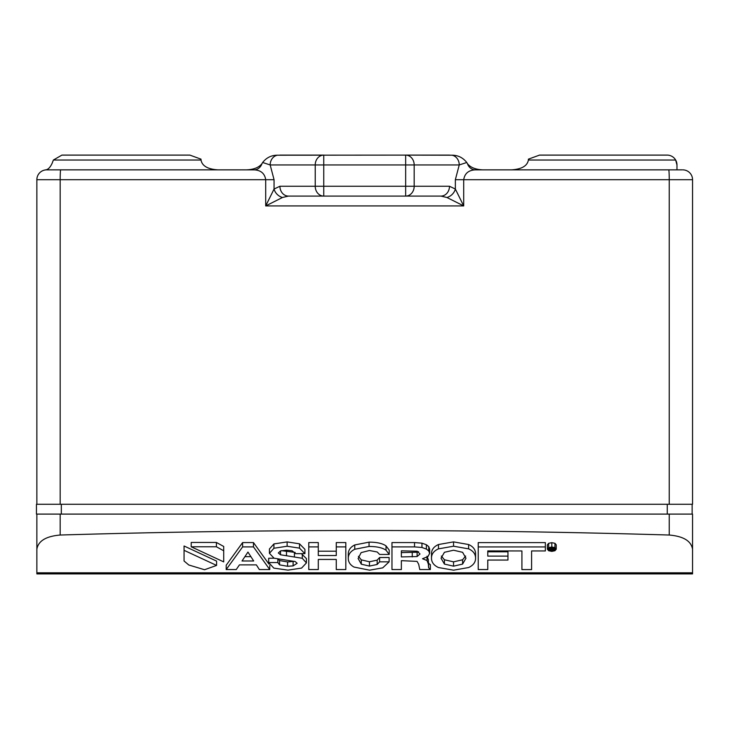 <?xml version="1.0" encoding="UTF-8"?>
<svg xmlns="http://www.w3.org/2000/svg" width="729" height="729" viewBox="0 0 729 729"><rect width="100%" height="100%" fill="white"/><g stroke="black" fill="none" stroke-linecap="round" stroke-linejoin="round"><path stroke-width="1.09" d="M246.147 169.857L254.056 169.857L246.147 169.857C253.601 169.638 258.877 167.57 261.975 163.651L262.64 162.494C266.504 157.61 271.47 155.177 277.521 155.204L405.661 155.104A9.832 8.52 90 0 1 414.181 164.945L414.181 186.25L449.483 186.25A9.832 8.52 90 0 1 440.963 196.092L446.904 197.486L463.708 205.924L455.352 189.039L455.352 179.698L459.243 164.945L466.77 162.494L467.435 163.651C470.533 167.57 475.809 169.638 483.263 169.857L475.344 169.857C468.583 170.167 464.701 173.447 463.708 179.698L669.231 179.698A9.832 0.51 -90 0 0 668.721 169.857L475.344 169.857A9.832 8.52 90 0 1 467.435 163.651M630.257 169.857L682.089 169.857M51.613 169.857L46.109 169.857M203.856 169.857L61.446 169.857M620.425 169.857L511.357 169.857C521.636 169.237 527.313 165.957 528.397 160.025L528.397 159.159L539.533 155.104L667.144 155.104A9.832 9.832 0 0 1 675.655 160.025L676.977 164.945L676.977 169.857L678.289 169.857M218.053 169.857C207.774 169.237 202.097 165.957 201.013 160.025L201.013 159.159L189.877 155.104L61.91 155.104L53.381 160.025L52.242 163.023C50.237 167.47 47.986 169.748 45.48 169.857L44.642 170.076A9.832 9.832 0 0 0 36.86 179.698A9.832 9.832 0 0 1 46.692 169.857L254.056 169.857C260.827 170.167 264.709 173.447 265.702 179.698L60.179 179.698A9.832 0.51 -90 0 1 60.689 169.857M669.231 504.268L669.231 179.698L692.55 179.698L692.55 504.268L36.45 504.268L36.45 514.1L692.55 514.1L692.55 572.794L36.86 572.794L36.86 514.1M692.55 179.698A9.832 9.832 0 0 0 682.718 169.857A9.832 9.832 0 0 1 692.55 179.698A9.832 9.832 0 0 0 682.718 169.857M261.975 163.651A9.832 8.52 -90 0 1 254.056 169.857M692.14 514.1L692.14 504.268M36.86 572.794L36.86 573.896L692.55 573.896L692.55 572.794M36.86 549.21C38.236 540.973 46.009 536.252 60.179 535.031C263.196 528.981 466.214 528.981 669.231 535.031C683.401 536.252 691.174 540.973 692.55 549.21M45.48 169.857L44.651 170.076A9.832 9.832 0 0 0 36.86 179.698L36.86 504.268M262.64 162.494L270.167 164.945L274.058 179.698L265.702 179.698L265.702 205.924L282.506 197.486L288.447 196.092L440.963 196.092M451.889 155.204A9.832 8.52 90 0 1 459.243 164.945L405.661 164.945L405.661 155.104L451.889 155.204C457.94 155.177 462.906 157.61 466.77 162.494M531.596 565.257L531.596 550.951L545.356 550.951L545.356 546.932L478.224 546.932L478.224 569.549L487.774 569.549L487.774 560.054L507.958 560.054L507.958 556.118L487.774 556.118L487.774 550.914L521.918 550.951L521.918 565.257M507.958 556.118L507.958 551.798L487.774 551.798L487.774 550.914M487.774 565.221L487.774 560.054M545.356 546.932L545.356 542.604L478.224 542.604L478.224 546.932M438.475 544.527C433.801 546.613 431.468 549.73 431.486 553.867L431.486 558.195C431.468 554.049 433.801 550.933 438.475 548.855L438.475 544.527L453.547 541.884L468.619 544.527C473.23 546.595 475.545 549.712 475.572 553.867L475.572 558.195C475.581 562.241 473.258 565.358 468.619 567.536L453.547 570.178L438.475 567.536C433.837 565.385 431.504 562.278 431.486 558.195L431.486 553.867M401.36 565.221L401.36 560.665L417.061 561.385L418.683 564.273L419.776 569.549L430.356 569.549L428.606 567.691L428.351 564.064L427.012 560.528L422.519 558.733L427.978 556.537L429.636 553.357L429.636 549.028L428.761 546.65L426.392 544.745L421.954 543.16L414.528 542.576L391.974 542.576L391.974 546.896L414.528 546.896L414.528 542.576M428.351 559.735L428.351 564.064L428.351 559.735L427.012 556.2M430.356 568.975L430.356 564.656L428.606 563.362L428.351 561.257M556.254 544.855L556.254 549.183L556.254 544.855L554.951 543.305L551.807 542.668L548.673 543.305L547.37 544.855L547.37 549.183L548.673 547.634L551.807 546.996L554.951 547.634L556.254 549.183L554.951 550.741L551.807 551.379L548.664 550.741L547.37 549.183M216.413 542.458L191.198 542.458L191.198 546.786L216.413 546.786L216.413 542.458L223.712 546.468L223.712 561.886L191.198 546.786M216.586 565.422L216.586 561.102L184.063 545.994L184.063 561.002L188.793 564.993L204.548 569.732L216.586 565.422L184.063 550.322M268.946 564.091L253.473 542.576L242.611 542.576L226.2 565.221L226.2 569.549L242.611 546.896L242.611 542.576M274.15 558.232L268.682 558.232L268.682 562.551L277.858 562.551L277.858 559.107M294.325 561.321L287.591 561.95L279.572 560.555L278.232 559.17M273.922 543.925L269.429 548.983L269.429 553.311L273.922 548.254L287.126 546.24L299.51 548.144L304.913 553.648L304.913 549.32L299.51 543.816L287.126 541.911L273.922 543.925L273.922 548.254M295.172 552.418L281.412 550.659M304.913 553.648L295.673 553.648L292.056 550.741L286.47 550.176L280.537 550.914L278.323 552.965L280.51 554.778L302.289 558.296L306.408 562.925L306.408 558.596L301.359 553.648M318.291 542.576L308.777 542.576L308.777 546.896L318.291 546.896L318.291 542.576M336.269 551.206L318.291 551.206M345.819 542.576L336.269 542.576L336.269 546.896L345.819 546.896L345.819 542.576M345.819 546.896L345.819 569.549L336.269 569.549L336.269 559.435L336.269 565.221M318.291 565.221L318.291 559.435L318.291 569.549L308.777 569.549L308.777 546.896M389.222 550.122L386.033 545.893C382.452 543.397 376.793 542.139 369.047 542.148L354.75 544.946C350.449 547.087 348.289 550.14 348.289 554.086L348.289 558.405C348.289 554.459 350.449 551.416 354.75 549.265L369.047 546.468C376.793 546.468 382.452 547.716 386.033 550.222L389.222 554.441L389.222 550.122M389.222 554.441L379.609 554.441L377.203 551.99L369.421 550.513L361.147 552.6L358.121 558.487L361.302 564.2L369.448 566.087L377.175 564.465L379.609 561.831L389.122 561.831L389.122 557.512L379.609 557.512L377.175 560.136L369.448 561.767L361.302 559.872L358.422 556.318M282.506 197.486A9.832 7.572 -135.8 0 1 274.058 189.039L265.702 205.924L463.708 205.924L463.708 179.698L455.352 179.698M449.483 186.25L455.352 189.039A9.832 7.572 -44.2 0 1 446.904 197.486M675.655 160.025A9.832 9.832 0 0 1 676.977 164.945A9.832 9.832 0 0 0 675.655 160.025L528.397 160.025M274.058 179.698L274.058 189.039L279.927 186.25A9.832 8.52 90 0 0 288.447 196.092L323.749 196.092A9.832 8.52 -90 0 1 315.229 186.25L315.229 164.945A9.832 8.52 -90 0 1 323.749 155.104L323.749 164.945L270.167 164.945A9.832 8.52 -90 0 1 277.521 155.204M279.854 155.104L323.749 155.104M405.661 155.104L449.556 155.104M521.918 550.951L521.918 569.586L531.596 569.586L531.596 550.951M438.475 548.855L453.547 546.212L468.619 548.855L468.619 544.527M468.619 548.855C473.23 550.924 475.545 554.031 475.572 558.195L475.572 553.867M429.636 553.357L428.761 550.969L426.392 549.065L421.954 547.479L421.954 543.16M426.392 549.065L426.392 544.745M428.761 550.969L428.761 546.65M428.606 567.691L428.606 563.362M401.36 560.665L401.36 569.549L391.974 569.549L391.974 546.896M421.954 547.479L414.528 546.896M216.413 546.786L223.712 550.787M242.611 546.896L253.473 546.896L253.473 542.576M253.473 546.896L269.757 569.549L269.757 565.476M269.757 569.549L259.342 569.549L256.371 564.893L239.431 564.893L236.251 569.549L226.2 569.549M277.858 562.551L279.572 564.875L287.591 566.278L293.113 565.904L297.14 563.28L295.145 561.54L274.077 558.204L269.429 553.311L269.429 548.983M302.289 558.296L302.289 553.976M306.408 562.925L301.569 568.091L287.964 570.133L273.831 568.119L268.682 562.551M318.291 546.896L318.291 555.534L336.269 555.534L336.269 546.896M336.269 559.435L318.291 559.435M379.609 561.831L379.609 557.512M389.122 561.831L382.725 567.855L369.576 570.178L353.975 567.044C350.202 564.957 348.316 562.077 348.289 558.405L348.289 554.086M389.168 196.092L340.243 196.092L389.168 196.092M453.547 550.222L462.596 552.309L465.968 558.195L462.596 564.091L453.547 566.169L444.435 564.091L441.036 558.195L444.435 552.29L453.547 550.222M417.125 556.546L401.36 556.92L401.36 550.832L417.216 551.233L419.995 553.994L417.125 556.546L417.125 552.227L401.36 552.591L401.36 550.832M554.514 550.523L551.807 551.078L549.092 550.523L547.989 549.183L549.101 547.844L551.807 547.288L554.514 547.844L555.626 549.183L554.514 550.523L554.514 547.844M253.692 560.984L242.019 560.984L247.951 552.081L253.692 560.984M465.649 556.036L462.596 559.772L453.547 561.84L444.435 559.772L441.355 556.063M418.555 551.735L417.125 552.227M250.904 556.664L244.898 556.664M550.012 547.971L553.056 548.062L553.812 548.664L552.618 549.256L553.812 550.377L551.552 549.429L550.012 550.377L550.012 547.506M553.056 548.062L553.056 547.388M553.812 548.664L553.812 550.377M553.785 550.349L553.785 548.8M551.643 549.137L550.869 549.137L550.869 548.263L552.965 548.7L551.643 549.137L551.643 548.263M550.869 549.137L550.869 548.263M53.381 160.025L201.013 160.025M60.179 504.268L60.179 179.698L36.86 179.698A9.832 9.832 0 0 1 46.692 169.857M667.263 504.268L667.263 514.1M61.327 504.268L61.327 514.1M60.179 535.031L60.179 514.1M669.231 514.1L669.231 535.031M279.927 186.25L323.749 186.25L323.749 164.945L405.661 164.945L405.661 186.25L414.181 186.25A9.832 8.52 90 0 1 405.661 196.092L405.661 186.25L323.749 186.25L323.749 196.092M453.547 546.212L453.547 541.884M427.012 560.528L427.012 557.257M548.673 547.634L548.673 543.305M551.807 546.996L551.807 542.668M554.951 547.634L554.951 543.305M279.572 564.875L279.572 560.555M287.591 566.278L287.591 561.95M293.113 565.904L293.113 561.585M287.126 546.24L287.126 541.911M299.51 548.144L299.51 543.816M280.51 554.778L280.51 550.924M286.497 555.717L286.497 551.397M294.425 556.655L294.425 552.336M386.033 550.222L386.033 545.893M361.302 564.2L361.302 559.872M369.448 566.087L369.448 561.767M377.175 564.465L377.175 560.136M354.75 549.265L354.75 544.946M369.047 542.148L369.047 546.468M462.596 564.091L462.596 559.772M453.547 566.169L453.547 561.84M444.435 564.091L444.435 559.772M412.249 556.92L412.249 552.591M551.807 551.078L551.807 549.429M549.092 547.853L549.092 550.523M551.716 547.971L551.716 547.288M552.464 549.083L552.464 548.308"/></g></svg>
